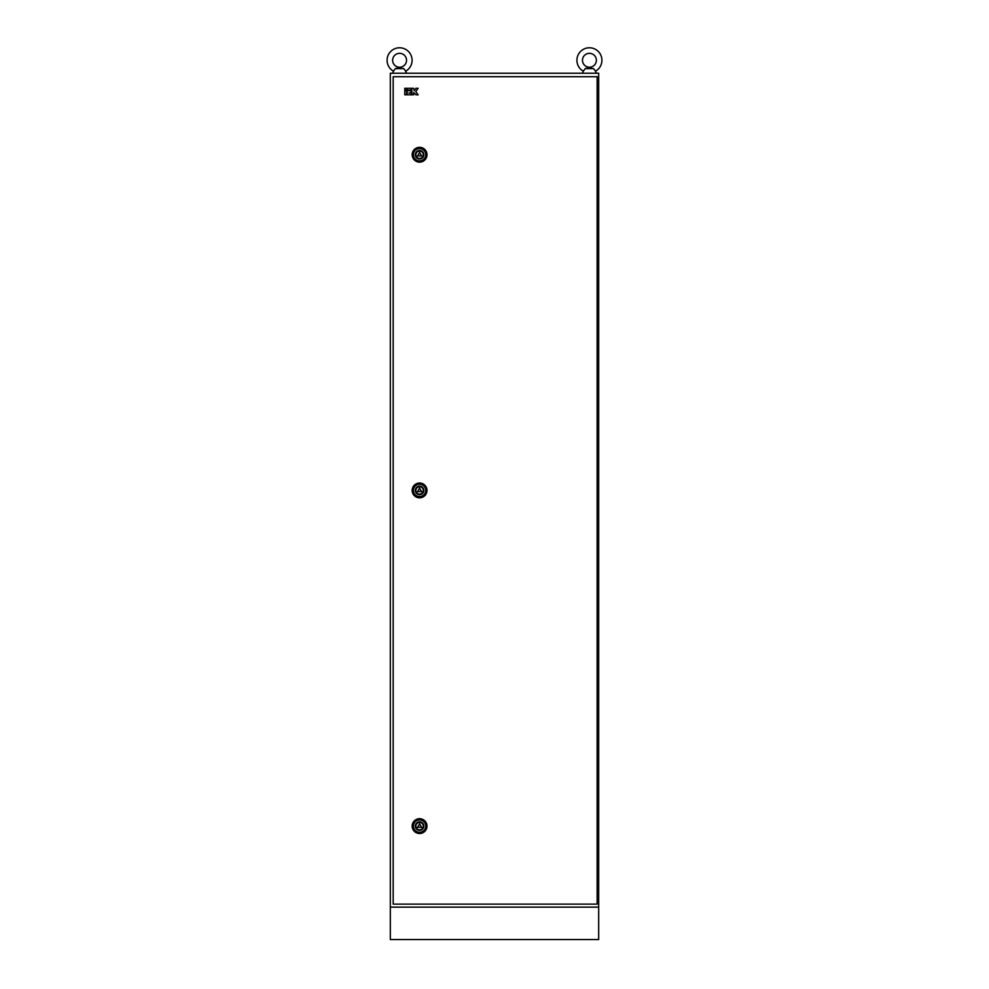 <?xml version="1.0" encoding="UTF-8"?>
<svg xmlns="http://www.w3.org/2000/svg" width="989" height="989" viewBox="0 0 989 989"><rect width="100%" height="100%" fill="white"/><g stroke="black" fill="none" stroke-linecap="round" stroke-linejoin="round"><path stroke-width="1.48" d="M387.082 60.28A12.498 12.498 0 0 0 393.486 71.196L395.39 68.612L403.772 68.612L405.675 71.196A12.498 12.498 0 0 0 399.581 47.781A12.498 12.498 0 0 0 387.082 60.28M392.633 60.28A6.948 6.948 0 0 0 399.581 67.227A6.948 6.948 0 0 0 406.528 60.28A6.948 6.948 0 0 0 399.581 53.332A6.948 6.948 0 0 0 392.633 60.28M403.772 68.612L395.39 68.612L399.581 67.623L395.39 68.612M401.645 68.068L399.581 67.623L401.645 68.068M589.419 67.623L585.228 68.612L593.61 68.612L595.514 71.196A12.498 12.498 0 0 0 589.419 47.781A12.498 12.498 0 0 0 583.325 71.196L585.228 68.612L589.419 67.623L591.484 68.068L589.419 67.623M582.472 60.28A6.948 6.948 0 0 0 589.419 67.227A6.948 6.948 0 0 0 596.367 60.28A6.948 6.948 0 0 0 589.419 53.332A6.948 6.948 0 0 0 582.472 60.28M593.61 68.612L585.228 68.612M390.321 907.136L598.679 907.136L598.679 939.55L390.321 939.55L390.321 73.235L598.679 73.235L598.679 907.136L390.321 907.136M415.875 154.729A3.709 3.709 0 0 0 419.583 158.438A3.709 3.709 0 0 0 423.292 154.729A3.709 3.709 0 0 0 419.583 151.033A3.709 3.709 0 0 0 415.875 154.729M412.178 154.729A7.405 7.405 0 0 0 419.583 162.147A7.405 7.405 0 0 0 426.988 154.729A7.405 7.405 0 0 0 419.583 147.324A7.405 7.405 0 0 0 412.178 154.729M417.581 155.891L421.586 155.891L419.583 152.417L417.581 155.891M415.875 490.42A3.709 3.709 0 0 0 419.583 494.129A3.709 3.709 0 0 0 423.292 490.42A3.709 3.709 0 0 0 419.583 486.712A3.709 3.709 0 0 0 415.875 490.42M412.178 490.42A7.405 7.405 0 0 0 419.583 497.826A7.405 7.405 0 0 0 426.988 490.42A7.405 7.405 0 0 0 419.583 483.015A7.405 7.405 0 0 0 412.178 490.42M417.581 491.582L421.586 491.582L419.583 488.109L417.581 491.582M415.875 826.112A3.709 3.709 0 0 0 419.583 829.82A3.709 3.709 0 0 0 423.292 826.112A3.709 3.709 0 0 0 419.583 822.403A3.709 3.709 0 0 0 415.875 826.112M412.178 826.112A7.405 7.405 0 0 0 419.583 833.517A7.405 7.405 0 0 0 426.988 826.112A7.405 7.405 0 0 0 419.583 818.707A7.405 7.405 0 0 0 412.178 826.112M417.581 827.274L421.586 827.274L419.583 823.8L417.581 827.274M393.189 76.709L393.189 904.131L597.146 904.131L597.146 76.709L393.189 76.709M404.773 94.82L406.553 94.82L406.553 90.667L404.773 90.667L404.773 94.82M406.553 88.293L404.773 88.293L404.773 90.073L406.553 90.073L406.553 88.293M411.239 88.293L407.147 88.293L407.147 90.073L411.239 90.073L411.239 88.293M407.147 90.667L407.147 94.82L411.239 94.82L411.239 93.04L408.927 93.04L411.239 92.447L411.239 90.667L407.147 90.667M411.832 94.82L413.625 94.82L413.625 92.447L415.936 94.82L418.137 94.82L415.776 91.557L418.137 88.293L415.936 88.293L414.218 90.667L413.625 88.293L411.832 88.293L411.832 94.82M413.427 154.729A6.157 6.157 0 0 1 419.583 148.573A6.157 6.157 0 0 1 425.74 154.729A6.157 6.157 0 0 1 419.583 160.886A6.157 6.157 0 0 1 413.427 154.729M423.836 154.729A4.253 4.253 0 0 0 419.583 150.476A4.253 4.253 0 0 0 415.331 154.729A4.253 4.253 0 0 0 419.583 158.994A4.253 4.253 0 0 0 423.836 154.729M413.427 490.42A6.157 6.157 0 0 1 419.583 484.264A6.157 6.157 0 0 1 425.74 490.42A6.157 6.157 0 0 1 419.583 496.577A6.157 6.157 0 0 1 413.427 490.42M423.836 490.42A4.253 4.253 0 0 0 419.583 486.168A4.253 4.253 0 0 0 415.331 490.42A4.253 4.253 0 0 0 419.583 494.685A4.253 4.253 0 0 0 423.836 490.42M413.427 826.112A6.157 6.157 0 0 1 419.583 819.955A6.157 6.157 0 0 1 425.74 826.112A6.157 6.157 0 0 1 419.583 832.268A6.157 6.157 0 0 1 413.427 826.112M423.836 826.112A4.253 4.253 0 0 0 419.583 821.847A4.253 4.253 0 0 0 415.331 826.112A4.253 4.253 0 0 0 419.583 830.364A4.253 4.253 0 0 0 423.836 826.112M405.675 71.196L406.528 73.235L405.675 71.196M393.486 71.196L392.633 73.235L393.486 71.196M595.514 71.196L596.367 73.235L595.514 71.196M583.325 71.196L582.472 73.235L583.325 71.196"/></g></svg>
